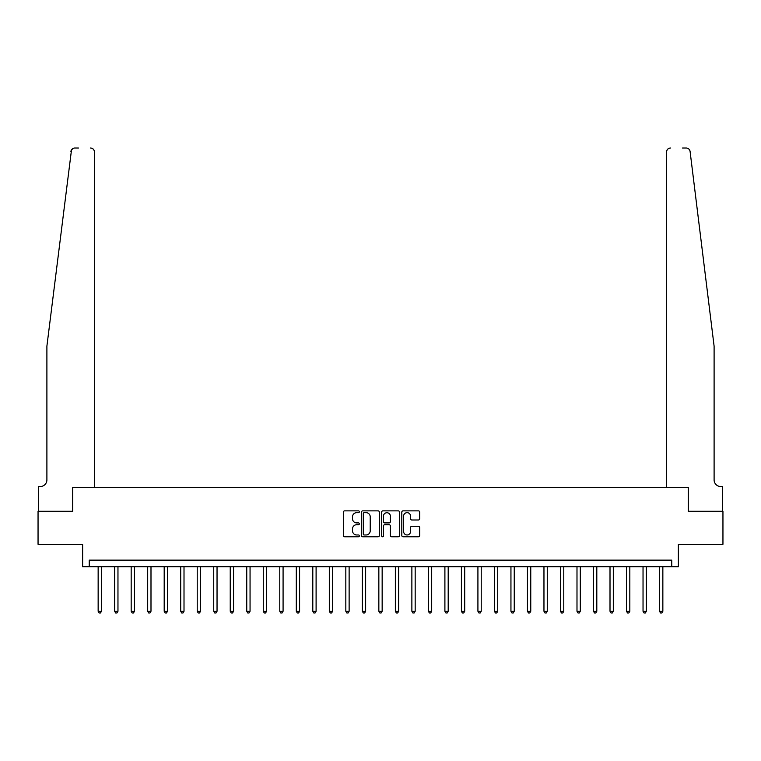 <?xml version="1.0" encoding="UTF-8"?>
<svg xmlns="http://www.w3.org/2000/svg" width="761" height="761" viewBox="0 0 761 761"><rect width="100%" height="100%" fill="white"/><g stroke="black" fill="none" stroke-linecap="round" stroke-linejoin="round"><path stroke-width="1.14" d="M359.363 511.763A0.904 0.904 0 0 0 358.46 510.859L344.685 510.859A1.294 1.294 0 0 0 343.382 512.153L343.382 535.487A1.294 1.294 0 0 0 344.685 536.79L358.46 536.79A0.904 0.904 0 0 0 359.363 535.877A0.904 0.904 0 0 0 358.46 534.973L356.671 534.973A4.147 4.147 0 0 1 352.524 530.826L352.524 528.876A4.147 4.147 0 0 1 356.671 524.729L358.46 524.729A0.904 0.904 0 0 0 359.363 523.825A0.904 0.904 0 0 0 358.46 522.912L356.671 522.912A4.147 4.147 0 0 1 352.524 518.764L352.524 516.824A4.147 4.147 0 0 1 356.671 512.667L358.46 512.667A0.904 0.904 0 0 0 359.363 511.763M418.388 519.991A1.294 1.294 0 0 0 419.692 518.698L419.692 512.153A1.294 1.294 0 0 0 418.388 510.859L403.092 510.859A1.294 1.294 0 0 0 401.798 512.153L401.798 535.487A1.294 1.294 0 0 0 403.092 536.79L418.388 536.79A1.294 1.294 0 0 0 419.692 535.487L419.692 527.582A1.294 1.294 0 0 0 418.388 526.289L411.844 526.289A1.294 1.294 0 0 0 410.55 527.582L410.55 531.501A3.472 3.472 0 0 1 407.078 534.973A3.472 3.472 0 0 1 403.615 531.501L403.615 516.139A3.472 3.472 0 0 1 407.078 512.667A3.472 3.472 0 0 1 410.55 516.139L410.55 518.698A1.294 1.294 0 0 0 411.844 519.991L418.388 519.991M71.505 149.841L46.897 346.16L46.897 479.896A6.602 6.602 0 0 1 40.295 486.507L38.316 486.507L38.316 511.268L72.723 511.268L38.05 511.268L38.05 544.296L82.635 544.296L82.635 566.755L89.237 566.755L89.237 560.144L671.763 560.144L671.763 566.755L678.365 566.755L678.365 544.296L722.95 544.296L722.95 511.268L688.277 511.268L688.277 487.497L666.55 487.497L666.55 151.981L666.55 487.497M94.45 487.497L94.45 151.981L94.45 487.497L72.723 487.497L72.723 511.268L72.723 487.497L688.277 487.497L688.277 511.268L722.684 511.268L722.684 486.507L720.705 486.507A6.602 6.602 0 0 1 714.103 479.896A6.602 6.602 0 0 0 720.705 486.507M379.368 512.153A1.294 1.294 0 0 0 378.065 510.859L362.769 510.859A1.294 1.294 0 0 0 361.475 512.153L361.475 535.487A1.294 1.294 0 0 0 362.769 536.79L378.065 536.79A1.294 1.294 0 0 0 379.368 535.487L379.368 512.153M382.935 510.859L398.231 510.859A1.294 1.294 0 0 1 399.525 512.153L399.525 535.487A1.294 1.294 0 0 1 398.231 536.79L391.687 536.79A1.294 1.294 0 0 1 390.383 535.487L390.383 526.022A1.294 1.294 0 0 0 389.09 524.729L384.743 524.729A1.294 1.294 0 0 0 383.449 526.022L383.449 535.877A0.904 0.904 0 0 1 382.545 536.79A0.904 0.904 0 0 1 381.632 535.877L381.632 512.153A1.294 1.294 0 0 1 382.935 510.859M89.237 566.755L671.763 566.755M364.196 512.667A0.904 0.904 0 0 0 363.292 513.58L363.292 534.06A0.904 0.904 0 0 0 364.196 534.973L366.079 534.973A4.147 4.147 0 0 0 370.226 530.826L370.226 516.824A4.147 4.147 0 0 0 366.079 512.667L364.196 512.667M390.383 516.205A3.472 3.472 0 0 0 386.921 512.733A3.472 3.472 0 0 0 383.449 516.205L383.449 521.618A1.294 1.294 0 0 0 384.743 522.912L389.09 522.912A1.294 1.294 0 0 0 390.383 521.618L390.383 516.205M98.15 566.755L98.15 611.264L101.451 611.264L101.451 566.755M101.451 611.264L100.462 612.986L99.139 612.986L98.15 611.264M71.153 150.526L72.761 148.614M72.609 148.709L71.524 149.812M78.469 148.014L74.844 148.014A3.967 3.967 0 0 0 70.906 151.496M94.45 151.981A3.967 3.967 0 0 0 90.492 148.014C92.88 148.271 94.202 149.594 94.45 151.981M46.897 479.896A6.602 6.602 0 0 1 40.295 486.507M705.447 276.005L690.094 151.496C687.754 147.349 687.754 147.349 690.094 151.496L714.103 346.16L714.103 479.896M682.531 148.014L686.156 148.014A3.967 3.967 0 0 1 690.094 151.496M670.508 148.014A3.967 3.967 0 0 0 666.55 151.981C666.798 149.594 668.12 148.271 670.508 148.014M114.664 566.755L114.664 611.264L117.965 611.264L117.965 566.755M117.965 611.264L116.975 612.986L115.653 612.986L114.664 611.264M131.177 566.755L131.177 611.264L134.478 611.264L134.478 566.755M134.478 611.264L133.489 612.986L132.167 612.986L131.177 611.264M147.691 566.755L147.691 611.264L150.992 611.264L150.992 566.755M150.992 611.264L150.003 612.986L148.68 612.986L147.691 611.264M164.195 566.755L164.195 611.264L167.496 611.264L167.496 566.755M167.496 611.264L166.507 612.986L165.185 612.986L164.195 611.264M180.709 566.755L180.709 611.264L184.01 611.264L184.01 566.755M184.01 611.264L183.021 612.986L181.698 612.986L180.709 611.264M197.223 566.755L197.223 611.264L200.524 611.264L200.524 566.755M200.524 611.264L199.534 612.986L198.212 612.986L197.223 611.264M213.736 566.755L213.736 611.264L217.037 611.264L217.037 566.755M217.037 611.264L216.048 612.986L214.726 612.986L213.736 611.264M230.241 566.755L230.241 611.264L233.551 611.264L233.551 566.755M233.551 611.264L232.552 612.986L231.239 612.986L230.241 611.264M246.754 566.755L246.754 611.264L250.055 611.264L250.055 566.755M250.055 611.264L249.066 612.986L247.744 612.986L246.754 611.264M263.268 566.755L263.268 611.264L266.569 611.264L266.569 566.755M266.569 611.264L265.579 612.986L264.257 612.986L263.268 611.264M279.782 566.755L279.782 611.264L283.082 611.264L283.082 566.755M283.082 611.264L282.093 612.986L280.771 612.986L279.782 611.264M296.295 566.755L296.295 611.264L299.596 611.264L299.596 566.755M299.596 611.264L298.607 612.986L297.285 612.986L296.295 611.264M312.8 566.755L312.8 611.264L316.1 611.264L316.1 566.755M316.1 611.264L315.111 612.986L313.789 612.986L312.8 611.264M329.313 566.755L329.313 611.264L332.614 611.264L332.614 566.755M332.614 611.264L331.625 612.986L330.303 612.986L329.313 611.264M345.827 566.755L345.827 611.264L349.128 611.264L349.128 566.755M349.128 611.264L348.138 612.986L346.816 612.986L345.827 611.264M362.341 566.755L362.341 611.264L365.641 611.264L365.641 566.755M365.641 611.264L364.652 612.986L363.33 612.986L362.341 611.264M378.845 566.755L378.845 611.264L382.155 611.264L382.155 566.755M382.155 611.264L381.156 612.986L379.844 612.986L378.845 611.264M395.359 566.755L395.359 611.264L398.659 611.264L398.659 566.755M398.659 611.264L397.67 612.986L396.348 612.986L395.359 611.264M411.872 566.755L411.872 611.264L415.173 611.264L415.173 566.755M415.173 611.264L414.184 612.986L412.862 612.986L411.872 611.264M428.386 566.755L428.386 611.264L431.687 611.264L431.687 566.755M431.687 611.264L430.697 612.986L429.375 612.986L428.386 611.264M444.9 566.755L444.9 611.264L448.2 611.264L448.2 566.755M448.2 611.264L447.211 612.986L445.889 612.986L444.9 611.264M461.404 566.755L461.404 611.264L464.705 611.264L464.705 566.755M464.705 611.264L463.715 612.986L462.393 612.986L461.404 611.264M477.918 566.755L477.918 611.264L481.218 611.264L481.218 566.755M481.218 611.264L480.229 612.986L478.907 612.986L477.918 611.264M494.431 566.755L494.431 611.264L497.732 611.264L497.732 566.755M497.732 611.264L496.743 612.986L495.421 612.986L494.431 611.264M510.945 566.755L510.945 611.264L514.246 611.264L514.246 566.755M514.246 611.264L513.256 612.986L511.934 612.986L510.945 611.264M527.449 566.755L527.449 611.264L530.759 611.264L530.759 566.755M530.759 611.264L529.761 612.986L528.448 612.986L527.449 611.264M543.963 566.755L543.963 611.264L547.264 611.264L547.264 566.755M547.264 611.264L546.274 612.986L544.952 612.986L543.963 611.264M560.477 566.755L560.477 611.264L563.777 611.264L563.777 566.755M563.777 611.264L562.788 612.986L561.466 612.986L560.477 611.264M576.99 566.755L576.99 611.264L580.291 611.264L580.291 566.755M580.291 611.264L579.302 612.986L577.98 612.986L576.99 611.264M593.504 566.755L593.504 611.264L596.805 611.264L596.805 566.755M596.805 611.264L595.815 612.986L594.493 612.986L593.504 611.264M610.008 566.755L610.008 611.264L613.309 611.264L613.309 566.755M613.309 611.264L612.32 612.986L610.997 612.986L610.008 611.264M626.522 566.755L626.522 611.264L629.823 611.264L629.823 566.755M629.823 611.264L628.833 612.986L627.511 612.986L626.522 611.264M643.035 566.755L643.035 611.264L646.336 611.264L646.336 566.755M646.336 611.264L645.347 612.986L644.025 612.986L643.035 611.264M659.549 566.755L659.549 611.264L662.85 611.264L662.85 566.755M662.85 611.264L661.861 612.986L660.538 612.986L659.549 611.264"/></g></svg>
